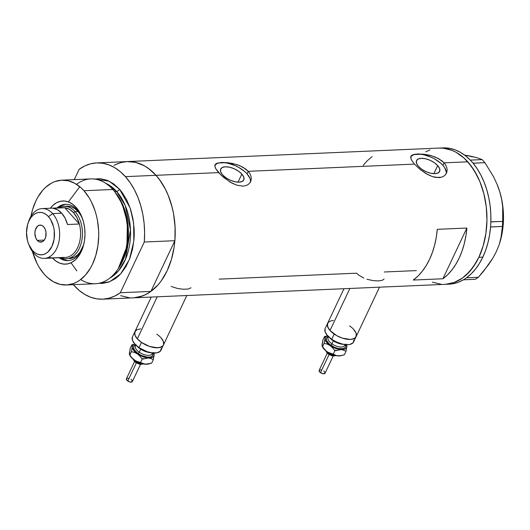 <?xml version="1.0" encoding="UTF-8"?>
<svg xmlns="http://www.w3.org/2000/svg" width="530" height="530" viewBox="0 0 530 530"><rect width="100%" height="100%" fill="white"/><g stroke="black" fill="none" stroke-linecap="round" stroke-linejoin="round"><path stroke-width="0.79" d="M343.963 288.717L325.168 328.474A15.741 7.413 25.3 0 0 331.714 339.306L334.185 334.072A15.741 7.413 -154.7 0 1 327.639 323.24A15.741 7.413 25.3 0 0 330.024 330.481L349.886 288.466L330.024 330.481A15.741 7.413 25.3 0 0 344.792 338.836A15.741 7.413 25.3 0 0 356.1 336.696A15.741 7.413 -154.7 0 1 334.185 334.072L331.714 339.306A15.741 7.413 25.3 0 0 353.629 341.923L356.1 336.696A15.741 7.413 -154.7 0 0 349.561 325.864M157.198 296.807L137.336 338.829A15.741 7.413 25.3 0 0 152.097 347.176A15.741 7.413 25.3 0 0 163.406 345.043A15.741 7.413 -154.7 0 1 141.49 342.42L137.336 338.829L157.198 296.807M241.839 174.059L238.01 182.161L241.839 174.059L243.747 177.033L243.899 179.617L242.276 181.419L239.123 182.161L234.923 181.737L230.311 180.207L225.999 177.802L222.626 174.893A12.76 6.009 -154.7 0 1 220.699 169.024A12.76 6.009 -154.7 0 1 229.868 167.288A12.76 6.009 -154.7 0 1 241.839 174.059A12.76 6.009 -154.7 0 1 243.773 179.928A12.76 6.009 -154.7 0 1 234.598 181.664A12.76 6.009 -154.7 0 1 222.626 174.893L220.725 171.919L220.573 169.335L222.196 167.533L225.343 166.784L229.543 167.215L234.154 168.745L238.473 171.15L241.839 174.059M437.687 165.579L433.858 173.681L437.687 165.579L439.595 168.547L439.748 171.137L438.125 172.932L434.971 173.681L430.771 173.257L426.166 171.72L421.847 169.322L418.481 166.407A12.76 6.009 -154.7 0 1 416.547 160.537A12.76 6.009 -154.7 0 1 425.716 158.808A12.76 6.009 -154.7 0 1 437.687 165.579A12.76 6.009 -154.7 0 1 439.622 171.448A12.76 6.009 -154.7 0 1 430.453 173.177A12.76 6.009 -154.7 0 1 418.481 166.407L416.573 163.432L416.421 160.848L418.044 159.046L421.198 158.304L425.398 158.728L430.009 160.259L434.322 162.664L437.687 165.579M446.088 173.84A19.676 9.268 25.3 0 0 442.894 165.353L444.08 162.843L445.836 165.267L446.863 167.772L447.148 170.249L446.71 172.548L445.584 174.562L443.829 176.145L441.536 177.199L438.794 177.643L432.467 176.636L427.432 174.416L419.522 168.964L414.467 164.121L248.225 171.323L249.981 173.754L251.008 176.252L251.299 178.736L250.862 181.035L249.736 183.042L247.98 184.625L245.688 185.679L242.939 186.129L236.612 185.122L229.927 181.949L220.937 174.999L215.511 168.335L214.802 165.85L215.611 164.055L217.002 163.233L221.712 162.425L228.37 162.743L237.685 164.863L242.859 167.162L248.225 171.323L414.467 164.121L411.359 159.855L410.75 156.695L411.459 155.575L412.857 154.747L417.56 153.945L424.225 154.256L431.698 155.793L438.714 158.675L444.08 162.843L467.771 161.816L474.456 170.872L479.902 181.677L483.89 193.808L486.275 206.799L486.957 220.149L485.911 233.346L483.181 245.887L478.875 257.288A68.198 44.851 87.5 0 1 445.008 284.345A68.198 44.851 -92.5 0 0 485.314 236.95A68.198 44.851 -92.5 0 0 467.771 161.816L444.08 162.843L445.836 165.267L446.863 167.772L447.148 170.249L446.71 172.548L445.584 174.562L443.829 176.145L441.536 177.199L435.733 177.451L432.467 176.636L425.775 173.462L419.522 168.964L414.467 164.121L411.359 159.855L410.657 157.37L411.459 155.575L414.917 154.203L424.225 154.256L429.81 155.283L435.329 157.059L441.669 160.617L444.08 162.843L442.894 165.353A19.676 9.268 25.3 0 0 425.206 155.105A19.676 9.268 25.3 0 0 410.704 156.9M410.75 156.695L411.022 156.098M250.24 182.32A19.676 9.268 25.3 0 0 247.04 173.833L248.225 171.323L249.981 173.754L251.008 176.252L251.299 178.736L250.862 181.035L249.736 183.042L247.98 184.625L245.688 185.679L242.939 186.129L236.612 185.122L231.577 182.896L223.673 177.444L218.612 172.608L156.025 175.317L218.612 172.608L215.511 168.335L214.902 165.181L215.611 164.055L217.002 163.233L221.712 162.425L232.08 163.346L239.481 165.539L245.821 169.103L248.225 171.323L247.04 173.833A19.676 9.268 25.3 0 0 229.357 163.584A19.676 9.268 25.3 0 0 214.855 165.38M214.902 165.181L215.167 164.585M126.836 161.597L135.64 162.372L144.233 165.731L148.354 168.348L156.025 175.317A68.198 44.851 -92.5 0 0 127.366 161.57A68.198 44.851 87.5 0 1 156.025 175.317A68.198 44.851 87.5 0 1 173.568 250.452A68.198 44.851 87.5 0 1 133.268 297.847A68.198 44.851 -92.5 0 0 150.898 291.414L120.29 292.745A68.198 44.851 87.5 0 1 102.668 299.172A68.198 44.851 87.5 0 1 73.352 284.69L79.222 290.486L84.813 294.448L90.683 297.25L96.718 298.827L102.807 299.165L108.842 298.244L114.705 296.091L120.29 292.745L144.273 242.018L174.873 240.686A68.198 44.851 -92.5 0 0 156.025 175.317L159.51 179.604L165.605 189.588L168.162 195.179L172.151 207.31L173.548 213.729L175.085 226.959L174.907 240.302L174.171 246.854L171.442 259.395L167.136 270.797L161.411 280.615L158.086 284.815L150.666 291.579L146.644 294.09L142.464 295.972L133.798 297.82M466.87 228.039A68.198 44.851 87.5 0 1 442.894 278.767L413.281 280.052A68.198 44.851 -92.5 0 0 437.257 229.324L466.87 228.039L442.894 278.767L413.281 280.052L417.958 276.097L422.264 271.287L426.133 265.709L429.519 259.428L432.361 252.545L434.613 245.165L436.256 237.38L437.257 229.324L466.87 228.039L465.87 236.102L464.227 243.88L461.975 251.266L459.132 258.143L455.754 264.424L451.878 270.008L447.572 274.812L442.894 278.767L466.87 228.039M363.865 278.098L358.631 275.05L356.624 273.182L219.135 279.138M416.348 270.598L384.257 271.989M467.771 161.816A68.198 44.851 -92.5 0 0 439.112 148.069A68.198 44.851 87.5 0 1 481.174 184.963A68.198 44.851 87.5 0 1 478.875 257.288L473.151 267.113L466.234 274.977L462.405 278.078L454.21 282.47L445.538 284.312L454.21 282.47L462.405 278.078L469.825 271.314L476.178 262.423L478.875 257.288L482.823 257.123L478.875 257.288L483.181 245.887L485.911 233.346L486.957 220.149L486.275 206.799L485.288 200.227L483.89 193.808L479.902 181.677L477.351 176.086L471.256 166.102L464.035 158.046L467.771 161.816M113.99 165.327L118.17 163.445M129.393 297.761L120.654 295.68M441.139 284.259L432.394 282.179L441.139 284.259M425.736 151.825L429.909 149.944L425.736 151.825M438.582 148.095L442.987 148.155L451.726 150.235L455.979 152.229L464.035 158.046L455.979 152.229L451.726 150.235L442.987 148.155L438.582 148.095M372.126 156.635L367.449 160.59L363.143 165.393M250.862 181.035L250.379 182.088M250.445 180.525L249.981 178.418L247.04 173.833L244.688 171.535L238.646 167.361L235.194 165.638L228.092 163.28L224.707 162.723L218.93 162.975M216.757 163.77L215.18 164.976M446.432 173.204L446.227 173.602M446.3 172.045L444.677 167.672L442.894 165.353L440.536 163.048L434.494 158.874L431.049 157.158L423.94 154.8L420.555 154.243L414.778 154.495M412.605 155.29L411.028 156.496M171.177 286.445L177.285 288.406L183.261 289.254L188.09 289.042L191.012 287.81M366.873 279.217L373.054 280.622L378.572 280.933L382.514 280.211L384.084 278.992M163.373 341.472L163.565 344.659L162.823 345.911L161.564 346.878L157.675 347.799L149.659 346.481L141.483 342.42A15.741 7.413 -154.7 0 1 134.951 331.588A15.741 7.413 25.3 0 0 137.336 338.829L134.984 335.159L134.792 331.972L136.8 329.753L140.682 328.832M162.452 339.657L161.021 337.796L163.373 341.466L163.565 344.652L162.829 345.911L159.828 347.514L155.204 347.713L149.665 346.488L141.49 342.42L139.019 347.654A15.741 7.413 25.3 0 0 160.934 350.27L163.406 345.043A15.741 7.413 -154.7 0 0 156.867 334.211M356.067 333.125L356.253 336.311L355.517 337.57L352.516 339.167L350.37 339.452L342.353 338.14L336.742 335.662L331.912 332.323L330.024 330.481L327.673 326.818L327.487 323.625L328.229 322.373L331.224 320.769L333.377 320.491M355.146 331.31L353.715 329.455L356.067 333.118L356.438 334.808L355.517 337.564L354.259 338.531L350.37 339.452L342.36 338.14L336.749 335.669L330.031 330.488L328.6 328.627L327.301 325.128L328.222 322.373M102.668 299.172L448.963 284.173A68.198 44.851 -92.5 0 0 463.458 279.787A68.198 44.851 -92.5 0 0 464.545 279.125L465.525 278.488A68.198 44.851 -92.5 0 0 466.585 277.74A68.198 44.851 -92.5 0 0 482.823 257.123L485.666 250.24L487.925 242.853L489.561 235.075L490.568 227.012A68.198 44.851 -92.5 0 0 490.694 225.237L490.568 227.012L502.413 226.429L500.87 238.652L499.035 245.045L496.345 251.611L492.787 258.249L488.534 264.735L478.365 277.303L466.552 277.813L465.525 278.488A68.198 44.851 -92.5 0 0 466.585 277.74L471.263 273.785L475.569 268.982L479.445 263.397L482.823 257.123A68.198 44.851 -92.5 0 0 490.568 227.012A68.198 44.851 -92.5 0 0 490.694 225.237L490.787 223.607A68.198 44.851 -92.5 0 0 490.859 221.812L490.787 223.607A68.198 44.851 -92.5 0 0 490.859 221.812L490.793 213.55L490.065 205.329L488.686 197.266L486.679 189.475L484.082 182.075L480.922 175.172L477.245 168.871L473.118 163.266A68.198 44.851 -92.5 0 0 472.164 162.14L473.118 163.266L484.904 162.67L493.516 176.702L496.994 184.102L499.757 191.767L501.632 199.346L502.678 206.852L502.698 221.381L490.859 221.812A68.198 44.851 -92.5 0 0 473.118 163.266A68.198 44.851 -92.5 0 0 472.164 162.14L471.276 161.153A68.198 44.851 -92.5 0 0 470.282 160.106L471.276 161.153A68.198 44.851 -92.5 0 0 470.282 160.106L465.532 155.8L460.497 152.382L455.25 149.897L449.864 148.387L442.994 147.903M448.897 284.173L453.011 283.716L458.324 282.238L463.458 279.787A68.198 44.851 -92.5 0 0 464.545 279.125L463.518 279.8L475.33 279.284L463.518 279.8L466.552 277.813L478.365 277.303L475.33 279.284L478.365 277.303L483.678 271.095L492.787 258.249L496.345 251.618L499.035 245.045L500.87 238.652L502.413 226.429L490.601 226.946L490.886 221.898L502.698 221.381L502.413 226.429L502.99 214.233L502.678 206.852L501.632 199.346L499.757 191.767A60.334 39.677 -92.5 0 0 497.1 184.354A60.334 39.677 -92.5 0 0 497.047 184.221M464.578 155.065L476.258 157.503L482.161 159.603L470.282 160.106A68.198 44.851 -92.5 0 0 443.06 147.897L96.765 162.895A68.198 44.851 87.5 0 1 125.424 176.642L156.025 175.317L125.424 176.642A68.198 44.851 87.5 0 1 144.273 242.018L144.617 232.809L144.133 223.574L142.842 214.478L140.748 205.686L137.899 197.359L134.355 189.647L130.168 182.704L125.424 176.642L120.211 171.581L114.612 167.619L108.749 164.817L102.714 163.24L96.626 162.902L90.59 163.823L84.727 165.976L79.136 169.328A68.198 44.851 87.5 0 1 96.765 162.895M499.518 243.588L499.651 243.177A60.334 39.677 -92.5 0 0 499.757 191.767L501.645 199.22L502.891 206.939L503.46 214.809L503.354 222.679L502.566 230.431L499.624 243.263M496.994 184.102L499.757 191.767L497.094 184.334L493.516 176.702L484.904 162.67L473.091 163.18L470.342 160.113L482.161 159.603L484.904 162.67L482.161 159.603L476.258 157.503L467.188 155.422L472.329 156.906M499.035 245.019L496.345 251.611M77.373 209.973A28.196 18.543 -92.5 0 0 56.995 207.939A28.196 18.543 87.5 0 1 65.521 204.288A28.196 18.543 87.5 0 1 77.373 209.973A28.196 18.543 87.5 0 1 81.978 217.227A28.196 18.543 -92.5 0 0 77.373 209.973L76.095 207.362L77.373 209.973M81.646 216.399L81.64 216.379A31.608 20.783 87.5 0 0 76.095 207.362L72.537 204.136L68.655 201.996L64.607 201.036L60.539 201.281L56.611 202.738L52.973 205.335L50.323 208.23A31.608 20.783 87.5 0 1 76.095 207.362L79.195 211.563L81.719 216.571L83.568 222.189L84.667 228.211L84.986 234.399L84.502 240.521L83.236 246.331L81.242 251.618L78.586 256.169L75.379 259.813L71.742 262.41L67.82 263.86L63.752 264.112L59.698 263.152L55.822 261.012L52.265 257.779M65.104 206.435L68.483 206.23L71.841 207.025L75.061 208.8L78.016 211.483L75.055 211.609A26.228 17.252 87.5 0 1 81.799 240.507A26.228 17.252 87.5 0 1 66.303 258.739A26.228 17.252 87.5 0 1 60.864 257.659A26.228 17.252 -92.5 0 0 80.858 244.356A26.228 17.252 -92.5 0 0 75.055 211.609A26.228 17.252 -92.5 0 0 58.704 207.866A26.228 17.252 87.5 0 1 64.031 206.322L66.992 206.196A26.228 17.252 87.5 0 1 78.016 211.483L80.587 214.968L82.68 219.122M66.217 204.282A28.196 18.543 -92.5 0 0 58.38 207.879M66.449 284.988A52.463 34.496 87.5 0 1 44.401 274.414L47.269 277.309L53.47 281.788L60.089 284.371L66.853 284.968L73.524 283.543L76.737 282.092L79.831 280.171L85.535 274.964L90.425 268.127L92.498 264.178L95.811 255.407L97.911 245.761L98.712 235.605L98.613 230.464L97.434 220.281L96.354 215.346L94.969 210.569L91.326 201.711L89.1 197.703L83.959 190.734L81.083 187.839L74.882 183.36L68.271 180.776L61.5 180.18L54.835 181.598L51.622 183.049L45.58 187.362L42.817 190.184L37.935 197.021L35.861 200.969L32.542 209.741L30.972 216.28A52.463 34.496 87.5 0 1 61.911 180.16A52.463 34.496 87.5 0 1 83.959 190.734L112.83 189.482L83.959 190.734A52.463 34.496 87.5 0 1 97.454 248.53A52.463 34.496 87.5 0 1 66.449 284.988L95.327 283.735A52.463 34.496 -92.5 0 0 126.326 247.278A52.463 34.496 -92.5 0 0 112.83 189.482A52.463 34.496 87.5 0 1 114.44 191.39A52.463 34.496 87.5 0 1 117.819 269.26A52.463 34.496 87.5 0 1 80.679 279.542M117.819 269.26L118.66 267.994A50.814 33.416 -92.5 0 0 115.388 192.576L114.44 191.39M76.843 270.956L71.033 262.767M68.396 201.897L79.791 186.719M94.128 179.007L109.094 181.134L119.495 189.197A2.623 1.544 -41.9 0 1 116.527 191.37L105.702 183.281A49.84 32.774 -92.5 0 1 116.527 191.37L114.5 191.463L116.527 191.37A2.623 1.544 138.1 0 0 119.495 189.197L122.172 192.496L126.862 200.168L130.506 209.032L132.97 218.744L134.156 228.92L134.249 234.068L134.017 239.182L132.56 249.133L129.837 258.382L125.961 266.59L121.072 273.42L118.309 276.243L115.368 278.628L109.061 282.006L102.396 283.424L98.646 283.345L109.604 281.801L120.668 273.877L129.413 259.481L133.825 241.243L133.639 223.103L130.148 207.972L119.495 189.197L113.586 183.831L107.153 180.286L100.428 178.69L93.677 179.1M109.809 278.091A49.84 32.774 -92.5 0 0 130.334 238.752A49.84 32.774 -92.5 0 0 116.527 191.37L125.232 205.501L130.493 229.841L125.524 259.177L118.534 270.803L109.809 278.091M115.672 192.927A49.84 32.774 87.5 0 1 118.905 267.617L127.286 246.086L127.73 222.719L122.649 204.5L115.672 192.927M79.136 169.328L74.266 179.624L79.136 169.328M133.408 297.84L139.443 296.919L145.306 294.766L150.898 291.414L174.873 240.686L175.218 231.484L174.741 222.249L173.442 213.153L171.349 204.361L168.507 196.034L164.956 188.322L160.775 181.373L156.025 175.317L150.811 170.256L145.213 166.294L139.35 163.492L133.315 161.915L127.226 161.577L121.191 162.498L115.328 164.651M144.273 242.018L174.873 240.686L150.898 291.414L120.29 292.745L144.273 242.018M76.552 184.354A52.463 34.496 87.5 0 1 112.83 189.482A52.463 34.496 -92.5 0 0 90.782 178.908L61.911 180.16M44.401 274.414A52.463 34.496 87.5 0 1 32.502 251.677L37.034 263.436L39.253 267.445L44.401 274.414M118.236 268.611L126.935 246.51L127.385 222.454L122.119 203.772L114.917 191.993M60.672 257.772L60.533 257.673A28.196 18.543 -92.5 0 0 68.655 260.588M83.243 246.317A28.196 18.543 87.5 0 1 67.966 260.634A28.196 18.543 87.5 0 1 59.155 257.732A28.196 18.543 -92.5 0 0 83.243 246.317M64.13 259.68L67.747 260.541M64.879 204.487L61.374 205.786L58.134 208.105M69.264 258.607A26.228 17.252 87.5 0 0 83.707 244.588L80.083 251.982L77.426 255.01L74.405 257.163L69.178 258.613M64.031 206.322A26.228 17.252 87.5 0 1 75.055 211.609L78.016 211.483A26.228 17.252 87.5 0 1 82.594 218.916M81.64 216.379A31.608 20.783 87.5 0 1 82.971 247.199A31.608 20.783 87.5 0 1 52.483 258.024M44.328 258.375L65.256 257.467A24.917 16.39 -92.5 0 0 79.367 224.011L67.515 224.521A24.917 16.39 -92.5 0 0 61.725 213.212L52.642 213.603L48.495 216.657A21.246 13.972 87.5 0 1 51.953 246.397A21.246 13.972 87.5 0 1 32.476 250.544L33.854 253.353A24.917 16.39 -92.5 0 0 56.703 248.49A24.917 16.39 -92.5 0 0 52.642 213.603A24.917 16.39 87.5 0 1 59.055 241.057A24.917 16.39 87.5 0 1 44.328 258.375A24.917 16.39 87.5 0 1 33.854 253.353A24.917 16.39 87.5 0 1 29.117 245.317M37.272 240.401A8.526 5.605 87.5 0 1 35.079 231.007A8.526 5.605 87.5 0 1 40.114 225.084A8.526 5.605 87.5 0 1 43.698 226.8L45.216 229.285L46.011 232.425L45.626 237.307L44.374 239.964L42.526 241.647L39.28 241.846L37.272 240.401L35.755 237.917L34.874 233.107L35.344 229.887L37.464 226.25L39.505 225.157L41.698 225.349L43.698 226.8A8.526 5.605 87.5 0 1 45.891 236.194A8.526 5.605 87.5 0 1 40.856 242.117A8.526 5.605 87.5 0 1 37.272 240.401L44.275 240.097L37.272 240.401M61.434 207.879A24.917 16.39 87.5 0 1 64.779 207.733A24.917 16.39 87.5 0 1 73.571 212.702L69.39 209.27L64.779 207.733L79.367 224.011L76.989 217.75L73.571 212.702L75.055 211.609L73.571 212.702A24.917 16.39 87.5 0 1 79.367 224.011A24.917 16.39 87.5 0 1 63.573 257.414L51.728 257.924L49.396 257.408M64.779 207.733A24.917 16.39 -92.5 0 0 63.096 207.674L42.175 208.581A24.917 16.39 87.5 0 1 52.642 213.603L61.725 213.212A24.917 16.39 -92.5 0 0 52.934 208.25L64.779 207.733L79.367 224.011L67.515 224.521L65.144 218.267L61.725 213.212L57.545 209.781L52.934 208.25L64.779 207.733M28.143 222.905A24.917 16.39 87.5 0 1 42.175 208.581M48.495 216.657L46.103 214.484L43.5 213.047L40.777 212.398L38.041 212.57L35.397 213.544L32.953 215.293L30.8 217.737L29.017 220.798L27.673 224.349L26.5 232.372L27.454 240.58L28.7 244.356L32.476 250.544L34.867 252.717L37.478 254.155L40.2 254.798L42.93 254.632L45.573 253.658L48.018 251.909L51.953 246.397L54.146 238.937L54.259 230.669L53.517 226.621L50.582 219.48L48.495 216.657L52.642 213.603A24.917 16.39 -92.5 0 0 28.434 221.951L27.851 223.773A21.246 13.972 87.5 0 1 48.495 216.657M28.752 244.482L29.488 246.245A24.917 16.39 -92.5 0 0 33.854 253.353L32.476 250.544A21.246 13.972 87.5 0 1 28.752 244.482A21.246 13.972 87.5 0 1 27.851 223.773M335.092 355.451A5.903 2.783 -154.7 0 1 328.607 353.477A1.312 0.384 124.7 0 0 328.494 354.206A1.312 0.384 -55.3 0 1 328.607 353.477A5.903 2.783 25.3 0 0 335.092 355.451M327.268 353.185L319.126 370.41A3.279 1.544 25.3 0 0 320.491 372.663L329.05 354.563L320.491 372.663A3.279 1.544 25.3 0 0 325.056 373.213L333.198 355.988M328.282 337.292A9.182 4.326 25.3 0 0 331.946 343.871A1.312 0.384 -55.3 0 1 330.813 345.255A10.494 4.942 -154.7 0 1 328.335 336.53M328.527 336.722L328.13 337.55A9.182 4.326 25.3 0 0 331.946 343.871L333.37 340.856L331.946 343.871A9.182 4.326 25.3 0 0 344.732 345.401L345.123 344.566M332.807 340.028L332.641 340.373A11.806 5.558 25.3 0 0 344.016 344.407L340.903 344.01L336.636 342.592L332.641 340.373L332.807 340.028M340.737 355.743L338.133 355.895L334.052 355.146L327.202 351.874L324.638 349.561L322.531 346.713L324.121 343.347L327.222 344.102L330.17 345.6L332.741 347.918L334.847 350.761L341.101 349.621L343.765 350.191L345.977 351.39L346.865 346.541A11.806 5.558 -154.7 0 1 341.101 349.621A11.806 5.558 -154.7 0 1 330.17 345.6L332.741 347.918L334.847 350.761L341.101 349.621L343.765 350.191L345.977 351.39L346.865 346.541A11.806 5.558 -154.7 0 0 346.501 344.679L346.726 347.276L345.898 348.488L344.394 349.29L339.796 349.489L334.165 347.826L329.011 344.738L325.712 341.055L325.056 339.299L325.148 337.769L325.976 336.557L327.566 335.728A11.806 5.558 -154.7 0 0 325.009 338.498L324.121 343.347L327.222 344.102L330.17 345.6A11.806 5.558 -154.7 0 1 325.009 338.498L324.121 343.347L322.531 346.713L322.041 345.56L322.18 344.043M328.839 336.391L327.679 336.815L326.348 338.292L326.473 340.419L329.302 344.089L334.364 347.236L338.153 348.495L343.036 348.654L345.037 347.587L345.527 346.746L345.388 344.593M353.967 340.035L353.046 342.797L350.045 344.394L347.899 344.679L342.718 344.156L337.034 342.267L331.714 339.306L327.553 335.715L325.208 332.045L325.016 328.858M329.349 337.477A11.806 5.558 25.3 0 0 332.641 340.373L329.349 337.477M345.262 344.281A10.494 4.942 -154.7 0 1 341.824 348.826A10.494 4.942 -154.7 0 1 330.813 345.255A1.312 0.384 124.7 0 0 331.946 343.871A9.182 4.326 25.3 0 0 344.586 345.659M327.726 335.662L324.526 336.563L325.009 338.498L324.526 336.563L322.936 339.929L324.526 336.563L327.726 335.662M346.779 345.202L346.865 346.541L346.382 344.606M340.724 355.749L344.387 354.755L345.977 351.39L344.387 354.755L339.644 355.875L336.742 355.709L327.202 351.874L324.088 349.184L322.677 347.21A11.806 5.558 25.3 0 0 327.202 351.874A11.806 5.558 25.3 0 0 338.133 355.895A11.806 5.558 25.3 0 0 340.724 355.749A11.806 5.558 25.3 0 0 340.949 355.696M322.094 345.58L322.936 339.929L322.041 344.778L322.531 346.713L322.134 346.117M341.201 355.65L336.742 355.709L333.257 354.126L334.847 350.761L333.257 354.126L328.653 352.735L325.857 350.8L322.531 346.713M333.648 355.027L330.899 354.126M329.633 353.497L328.461 352.768A1.312 0.384 -55.3 0 1 328.202 352.801L326.354 351.257M336.424 350.694L335.715 350.005M326.48 351.383A5.903 2.783 25.3 0 0 328.607 353.477A5.903 2.783 -154.7 0 1 326.48 351.383M333.469 355.749L330.303 355.04M329.501 354.643L328.752 354.179A1.312 0.384 -55.3 0 1 328.494 354.206L326.818 352.675L325.976 350.959M327.54 353.132L326.851 352.059M324.559 371.702L324.936 373.392L322.783 373.676L320.021 372.298L319.1 370.49M319.252 370.225L319.875 369.894M320.325 369.834L321.399 369.94M323.697 370.954L324.168 371.318M142.398 363.799A5.903 2.783 -154.7 0 1 135.912 361.818A1.312 0.384 124.7 0 0 135.806 362.553A1.312 0.384 -55.3 0 1 135.912 361.818A5.903 2.783 25.3 0 0 142.398 363.799M134.58 361.533L126.438 378.751A3.279 1.544 25.3 0 0 127.803 381.01L136.356 362.911L127.803 381.01A3.279 1.544 25.3 0 0 132.368 381.554L140.503 364.335M135.587 345.633A9.182 4.326 25.3 0 0 139.257 352.218A1.312 0.384 -55.3 0 1 138.118 353.603A10.494 4.942 -154.7 0 1 135.64 344.878M135.832 345.063L135.441 345.898A9.182 4.326 25.3 0 0 139.257 352.218L140.682 349.197L139.257 352.218A9.182 4.326 25.3 0 0 152.037 353.742L152.435 352.914M140.112 348.376L139.953 348.714A11.806 5.558 25.3 0 0 151.328 352.755L148.208 352.357L143.948 350.94L139.953 348.714L140.112 348.376M148.254 364.044A11.806 5.558 25.3 0 1 148.036 364.09L151.693 363.103L153.283 359.738L151.693 363.103L145.439 364.242A11.806 5.558 25.3 0 0 148.036 364.09L145.439 364.242L141.358 363.494L134.514 360.221L131.944 357.909L129.837 355.06L131.427 351.695L134.527 352.443L137.482 353.947L140.046 356.259L142.153 359.108L148.407 357.969L151.076 358.532L153.283 359.738L154.17 354.888A11.806 5.558 -154.7 0 1 148.407 357.969A11.806 5.558 -154.7 0 1 137.482 353.947L140.046 356.259L142.153 359.108L148.407 357.969L151.076 358.532L153.283 359.738L154.17 354.888A11.806 5.558 -154.7 0 0 153.813 353.026L154.031 355.623L153.21 356.829L151.699 357.637L147.108 357.836L141.47 356.167L136.316 353.079L133.017 349.402L132.368 347.647L132.46 346.117L133.282 344.904L134.872 344.069A11.806 5.558 -154.7 0 0 132.321 346.845L131.427 351.695L134.527 352.443L137.482 353.947A11.806 5.558 -154.7 0 1 132.321 346.845L131.427 351.695L129.837 355.06L129.346 353.908L129.492 352.39M136.15 344.738L134.991 345.162L133.653 346.64L133.534 347.64L134.395 349.972L138.118 353.603L141.669 355.577L147.261 357.134L150.341 357.001L151.5 356.577L152.832 355.093L152.7 352.94M151.269 297.065L132.48 336.822A15.741 7.413 25.3 0 0 139.019 347.654L141.49 342.42L137.336 338.829L134.984 335.165L134.607 333.476L135.534 330.72M161.279 348.382L160.351 351.138L157.357 352.742L152.733 352.947L147.194 351.715L139.019 347.654L134.865 344.063L132.513 340.392L132.321 337.206M136.654 345.818A11.806 5.558 25.3 0 0 139.953 348.714L136.654 345.818M152.567 352.629A10.494 4.942 -154.7 0 1 149.135 357.174A10.494 4.942 -154.7 0 1 138.118 353.603A1.312 0.384 124.7 0 0 139.257 352.218A9.182 4.326 25.3 0 0 151.891 354.007M135.037 344.01L131.831 344.911L132.321 346.845L131.831 344.911L130.241 348.27L131.831 344.911L135.037 344.01M154.084 353.55L154.17 354.888L153.687 352.953M148.513 363.997L144.047 364.057L140.563 362.474L142.153 359.108L140.563 362.474L135.958 361.082L132.308 358.459L129.982 355.557A11.806 5.558 25.3 0 0 134.514 360.221A11.806 5.558 25.3 0 0 145.439 364.242L135.958 361.082L131.944 357.909L129.439 354.464L130.241 348.27L129.399 353.921M129.837 355.06L129.439 354.464M140.953 363.368L138.204 362.474M136.939 361.844L135.766 361.115A1.312 0.384 -55.3 0 1 135.514 361.149L133.659 359.605M143.729 359.042L143.027 358.353M133.785 359.731A5.903 2.783 25.3 0 0 135.912 361.818A5.903 2.783 -154.7 0 1 133.785 359.731M140.781 364.09L137.614 363.388M136.806 362.99L136.058 362.527A1.312 0.384 -55.3 0 1 135.806 362.553L134.123 361.023L133.282 359.3M134.845 361.48L134.163 360.407M131.871 380.05L132.242 381.739L130.095 382.024L127.326 380.646L126.405 378.837M126.557 378.572L127.18 378.241M127.631 378.182L128.71 378.287M131.003 379.301L131.473 379.666M379.507 287.18L356.1 336.696M186.812 295.528L163.406 345.043M335.742 355.577L333.913 356.014L331.806 355.736L328.501 354.212M335.271 355.471L328.209 352.801M346.229 344.102L346.666 344.931M322.677 347.216L322.24 346.388M143.054 363.925L141.219 364.362L139.118 364.083L135.806 362.56M142.577 363.818L135.514 361.149M153.534 352.45L153.978 353.272M129.989 355.564L129.545 354.736"/></g></svg>
